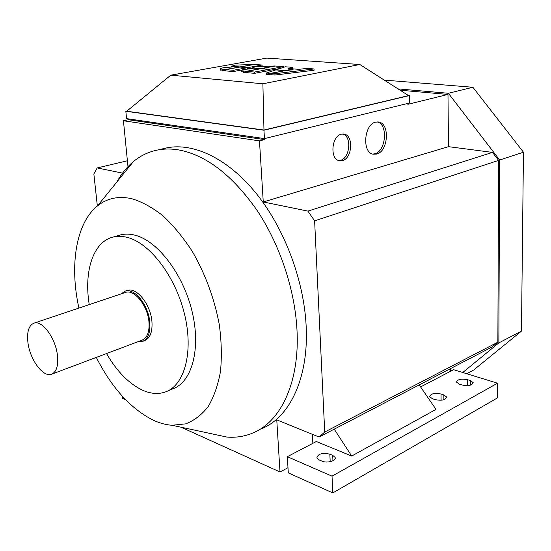 <?xml version="1.0" encoding="UTF-8"?>
<svg xmlns="http://www.w3.org/2000/svg" width="551" height="551" viewBox="0 0 551 551"><rect width="100%" height="100%" fill="white"/><g stroke="black" fill="none" stroke-linecap="round" stroke-linejoin="round"><path stroke-width="0.83" d="M51.987 374.081L141.903 340.236C147.269 337.99 149.624 331.902 148.963 321.97C147.744 305.791 134.416 289.13 125.656 292.381L125.063 292.581M57.435 355.326C58.461 365.843 56.464 372.159 51.45 374.281C43.061 377.573 29.85 359.459 27.922 342.522C26.751 331.743 28.804 325.276 34.079 323.127C42.262 320.035 55.623 338.183 57.435 355.326M116.902 181.961C121.42 173.785 126.923 166.981 133.411 161.567C140.546 155.644 148.646 151.78 157.724 149.989C164.356 148.715 171.34 148.687 178.689 149.906C206.108 155.072 232.102 175.032 256.67 209.8C279.55 243.866 294.723 288.882 296.948 329.278C299.978 381.202 281.327 420.943 253.674 432.645C245.243 436.337 236.331 437.811 226.936 437.074L209.228 433.265M162.917 148.77L167.18 147.771C193.876 142.619 227.942 158.585 256.105 193.298C284.192 228.038 303.766 279.55 306.122 325.448C308.994 377.015 290.191 416.597 262.434 428.368M142.971 341.255L144.479 340.683C150.127 338.321 152.613 331.922 151.931 321.488C150.664 304.476 136.634 286.975 127.405 290.398L126.778 290.604M137.957 341.723L142.372 341.482C148.012 339.12 150.485 332.714 149.796 322.266C148.515 305.233 134.485 287.691 125.27 291.114L121.075 293.924M342.385 160.623L339.278 160.706C329.684 159.225 331.44 136.042 341.344 134.189L344.079 134.093C353.832 135.36 352.296 158.495 342.385 160.623M338.782 160.568L340.449 160.32C350.03 158.282 351.986 136.152 342.722 133.989M376.622 154.08L373.22 154.211C361.855 152.723 363.949 124.264 375.672 122.136L378.578 122.005C390.149 123.217 388.338 151.553 376.622 154.08M372.724 154.087L374.694 153.805C386.058 151.367 388.31 124.113 377.242 121.916M167.49 391.1L172.945 388.786C191.996 381.96 201.143 348.776 192.085 311.467C183.18 274.157 157.765 240.98 135.222 235.249C130.057 233.886 125.215 233.755 120.697 234.864L118.658 235.456M89.255 304.6C83.724 271.409 93.16 241.703 113.148 237.061C117.652 235.959 122.474 236.103 127.625 237.488C150.113 243.301 175.562 276.719 184.551 314.242C193.697 351.765 184.668 385.073 165.693 391.857C158.709 394.385 151.174 393.917 143.102 390.452C129.306 384.075 117.108 371.773 106.515 353.556M96.294 357.399C111.867 388.049 130.945 409.014 153.529 420.303C159.797 423.175 165.961 424.828 172.029 425.269L185.646 423.871C194.186 420.613 201.687 414.869 208.154 406.624C213.85 397.009 217.948 385.342 220.455 371.615C221.922 356.938 221.523 341.2 219.257 324.408C214.332 298.366 205.33 274.019 192.265 251.359C183.18 237.405 173.413 225.552 162.965 215.792C152.365 207.458 141.91 201.749 131.599 198.656C118.375 195.832 107.025 198.236 97.548 205.86C75.9 223.121 69.426 265.348 78.91 308.078M466.725 373.723L473.715 369.99L521.473 331.117L523.45 152.207L472.882 87.265L384.274 80.109M462.771 372.51L498.841 342.894L499.654 160.024L448.376 93.277L472.882 87.265M499.654 160.024L523.45 152.207M448.376 93.277L398.036 88.89M125.58 399.689L122.577 398.339L122.35 396.245M459.286 384.123L456.51 382.112C457.454 379.35 461.118 378.537 467.496 379.68L470.306 380.562L473.164 382.614C472.2 385.383 468.508 386.189 462.103 385.018L459.286 384.123M432.363 398.69L429.663 396.658C430.627 393.669 434.408 392.78 441.02 394.006L443.851 394.943L446.627 397.016C445.642 400.019 441.833 400.894 435.194 399.64L432.363 398.69M319.167 459.927L316.846 457.936C317.872 453.845 322.197 452.585 329.842 454.155L332.701 455.34L335.104 457.399C336.702 460.732 327.06 463.522 322.018 461.146L319.167 459.927M312.851 443.341L312.383 434.312M419.194 384.915L436.006 409.386L351.703 456.042L316.322 441.523L287.333 456.696L288.297 472.889L332.804 492.911L497.457 397.898L497.519 383.207L453.583 369.68L420.592 386.947M351.703 456.042L334.223 429.16M319.105 437.033L492.009 346.999L497.863 342.178L498.621 160.382L492.484 152.386L307.906 211.109L314.621 220.848L324.718 432.025L319.105 437.033L276.767 419.876L279.998 471.973L181.079 427.218M285.762 70.556L294.992 71.286L314.008 68.958L306.687 68.407L298.966 69.343L294.055 68.965L285.769 70.707M294.992 71.286L295.054 72.58L314.063 70.246L314.008 68.958M295.054 72.58L294.289 72.518M254.541 72.05L268.847 69.364L260.843 68.723L246.545 71.382L254.541 72.05L254.624 73.324L246.628 72.656L246.545 71.382M268.847 69.364L268.922 70.624L254.624 73.324M275.342 66.03L261.394 68.62L269.405 69.261L283.366 66.637L275.342 66.03M279.908 68.551L268.916 70.473M269.48 70.521L269.405 69.261M283.407 67.401L283.366 66.637M245.987 71.341L260.286 68.682L252.027 68.028L252.833 68.613L244.045 69.412C241.786 69.839 240.856 70.252 241.248 70.652L245.987 71.341L246.07 72.608L241.31 71.568M246.621 72.505L246.07 72.608M255.705 66.733L252.089 67.883L260.837 68.579L274.784 65.982L255.705 66.733M253.825 64.398L235.174 65.135L231.503 66.251L239.912 66.919L253.832 64.536M284.647 70.618L275.782 69.915L266.326 73.028L270.321 73.359L284.66 70.762M270.94 74.55L266.402 74.323L266.326 73.028M270.396 74.66L270.321 73.359M248.143 67.573L262.069 65.018L254.362 64.439L240.45 66.96L248.143 67.573L248.219 68.813L247.654 68.765M252.007 68.11L248.219 68.813M262.124 65.927L262.069 65.018M294.227 71.375L285.204 70.659L270.878 73.407L274.908 73.738L294.227 71.375L294.296 72.67L274.983 75.046L274.908 73.738M274.983 75.046L270.954 74.702L270.878 73.407M233.314 70.287L247.585 67.67L239.892 67.064L225.641 69.646L233.314 70.287L233.404 71.54L225.724 70.893L225.641 69.646M241.724 70.005L233.404 71.54M247.668 68.909L247.585 67.67M285.28 66.781L276.141 69.791L285.204 70.507L293.504 68.923L288.641 68.544L292.319 67.318L285.28 66.781M291.755 68.785L292.388 68.572L292.319 67.318M225.104 69.605L239.354 67.022L231.42 66.389L232.123 66.96L223.479 67.739C221.178 68.159 220.228 68.565 220.614 68.958L225.104 69.605L225.194 70.845L220.675 69.874M225.717 70.748L225.194 70.845M359.817 64.501L262.889 83.793L170.782 75.177L266.822 58.089L359.817 64.501L408.56 95.599L263.97 130.036L262.889 83.793M263.97 130.036L126.702 111.226L170.782 75.177M408.325 95.447L409.441 95.55L409.593 102.982L264.459 138.604L126.551 118.61L125.835 111.274L126.902 111.061M264.459 138.604L263.95 130.222L125.835 111.274M409.441 95.55L263.95 130.222M307.906 211.109L263.261 201.962L448.493 146.669L447.984 94.435L400.116 90.212M448.493 146.669L492.484 152.386M450.684 371.195L450.656 368.529M287.987 467.709L279.998 471.973M263.261 201.962L259.473 140.87L123.438 120.759L127.984 166.643M122.556 173.124L97.203 167.931L127.405 160.782M97.348 206.026L93.856 173.944L97.203 167.931M259.473 140.87L264.583 139.61L264.521 138.59M447.984 94.435L407.857 104.318L407.836 103.416M264.583 139.61L128.404 119.732L128.321 118.864M128.404 119.732L123.438 120.759M498.841 342.894L521.473 331.117M498.621 160.382L314.621 220.848M497.863 342.178L324.718 432.025M332.804 492.911L332.033 476.16L287.333 456.696M332.033 476.16L497.519 383.207M467.523 385.617L467.496 379.68M470.327 385.177L470.306 380.562M441.103 400.26L441.02 394.006M443.906 399.737L443.851 394.943M330.194 461.697L329.842 454.155M332.949 460.753L332.701 455.34M243.625 72.401L243.542 71.134M222.845 70.652L222.756 69.405M167.18 147.771L157.724 149.989M120.697 234.864L113.148 237.061M97.548 205.86L133.411 161.567M172.029 425.269L226.936 437.074M335.104 457.399L335.153 458.528M241.248 70.652L241.331 71.912M220.614 68.958L220.703 70.197M377.876 121.923L378.578 122.005M343.335 133.996L344.079 134.093M125.27 291.114L127.405 290.398M34.079 323.127L125.656 292.381"/></g></svg>
